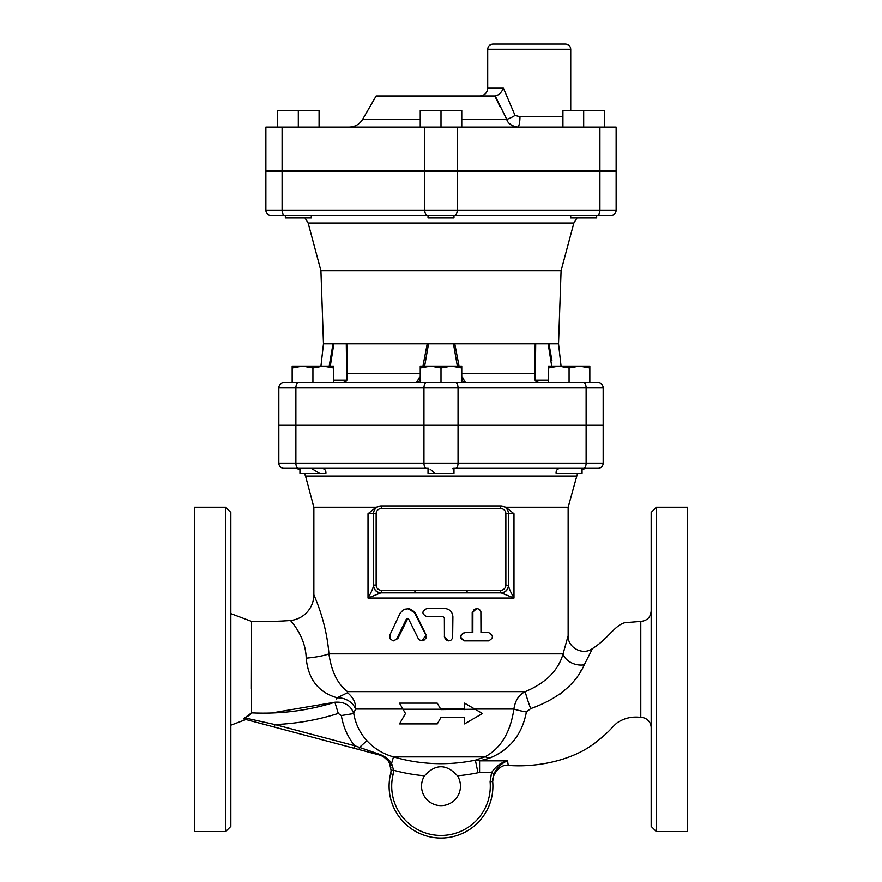 <?xml version="1.0" encoding="UTF-8"?>
<svg xmlns="http://www.w3.org/2000/svg" width="882" height="882" viewBox="0 0 882 882"><rect width="100%" height="100%" fill="white"/><g stroke="black" fill="none" stroke-linecap="round" stroke-linejoin="round"><path stroke-width="1.32" d="M285.338 217.942L285.338 215.34L285.338 217.942L311.291 217.942L311.291 215.34L596.662 215.34L596.662 217.942L570.709 217.942L570.709 215.34M319.075 127.129L319.075 110.526L277.554 110.526L277.554 127.129M298.314 127.129L298.314 110.526M428.024 215.34L428.024 217.942L453.976 217.942L453.976 215.34M420.24 127.129L420.24 110.526L461.76 110.526L461.76 127.129M441 127.129L441 110.526M583.686 127.129L583.686 110.526L562.925 110.526L562.925 127.129M604.446 127.129L604.446 110.526L583.686 110.526M299.946 469.312L295.514 468.32L299.946 468.32L299.946 473.502L325.26 473.502M311.897 468.673L319.923 473.502M325.899 473.502L325.877 473.502C326.175 470.426 324.808 468.695 321.798 468.32L428.608 468.353M321.798 468.32L428.024 468.32L428.024 473.502L453.976 473.502L453.976 468.32L560.114 468.32M560.202 468.32C557.181 468.706 555.825 470.437 556.123 473.502L582.054 473.502L582.054 468.32L586.486 468.32L582.054 468.32M284.026 468.32L298.469 468.32L284.026 468.32A5.193 5.193 0 0 1 278.833 463.127A5.193 5.193 0 0 0 284.026 468.32M426.557 468.32L298.469 468.32L426.557 468.32A5.193 2.591 90 0 1 423.955 463.127L278.833 463.127L278.833 425.51L278.833 463.127M278.833 425.51L603.167 425.51L603.167 463.127L458.045 463.127A5.193 2.591 90 0 1 455.443 468.32L597.974 468.32A5.193 5.193 0 0 0 603.167 463.127A5.193 5.193 0 0 1 597.974 468.32M295.514 468.32L309.163 468.32M586.486 468.32L582.054 469.312M577.501 473.502L568.14 507.238L568.14 635.702L563.091 653.794M430.14 469.246L431.077 469.952M431.574 470.36L435.035 473.502M452.698 468.684L453.602 468.32M302.548 366.085L292.163 367.948L292.163 366.085L323.297 366.085L312.923 367.948L302.548 366.085M333.683 366.085L333.683 367.948L323.297 366.085L333.683 366.085M430.625 366.085L420.24 367.948L420.24 366.085L451.375 366.085L441 367.948L430.625 366.085M461.76 366.085L461.76 367.948L451.375 366.085L461.76 366.085M548.317 367.948L548.317 366.085L558.703 366.085L548.317 367.948L548.317 382.7M579.452 366.085L569.077 367.948L558.703 366.085L589.837 366.085L589.837 367.948L579.452 366.085M312.923 382.7L312.923 367.948M333.683 382.7L333.683 367.948M278.833 425.245L278.833 387.882L278.833 425.245L603.167 425.245L603.167 387.882A5.193 5.193 0 0 0 597.974 382.7L292.163 382.7L292.163 367.948M461.264 380.098L465.652 382.7L461.76 382.7L461.76 367.948M295.878 425.245L295.878 387.882A5.193 2.591 -90 0 1 298.469 382.7L284.026 382.7A5.193 5.193 0 0 0 278.833 387.882L458.045 387.882A5.193 2.591 -90 0 0 455.443 382.7L441 382.7L441 367.948M441 382.7L420.24 382.7L420.24 367.948M569.077 367.948L569.077 382.7L589.837 382.7L589.837 367.948M461.76 119.346L506.72 119.346A7.784 1.356 150.9 0 0 515.033 115.454L503.435 88.211C501.384 92.72 498.639 95.311 495.21 95.995L506.72 119.346C507.8 123.403 511.439 126.005 517.646 127.129L512.056 125.663M511.031 124.968L509.377 123.425M562.925 116.744L519.961 116.744A10.375 2.315 -90 0 1 517.646 127.129M519.961 116.744L515.033 115.454M499.73 106.094L494.802 95.995L376.14 95.995L362.656 119.346C359.547 124.34 355.049 126.931 349.173 127.129M424.771 127.129L616.132 127.129L616.132 170.976L265.868 170.976L265.868 127.129L424.771 127.129L424.771 170.976M565.538 44.1L492.895 44.1C489.742 44.409 488.011 46.14 487.702 49.293L570.731 49.293C570.422 46.14 568.692 44.409 565.538 44.1M420.24 379.558A2.591 1.114 -140.8 0 0 418.807 378.543L416.348 382.7L420.24 382.7M427.373 215.34L610.95 215.34A5.193 5.193 0 0 0 616.132 210.159L424.771 210.159A5.193 2.591 90 0 0 427.373 215.34L271.05 215.34A5.193 5.193 0 0 1 265.868 210.159A5.193 5.193 0 0 0 271.05 215.34A5.193 5.193 0 0 1 265.868 210.159L265.868 171.24L282.086 171.24L282.086 210.159A5.193 2.591 90 0 0 284.688 215.34M282.086 171.24L457.229 171.24L457.229 210.159A5.193 2.591 -90 0 1 454.627 215.34M616.132 210.159L616.132 171.24L457.229 171.24M278.833 387.882A5.193 5.193 0 0 1 284.026 382.7A5.193 5.193 0 0 0 278.833 387.882M551.923 360.584L548.979 343.782L558.527 343.782L561.084 270.708L573.862 223.036L577.015 217.942M561.084 270.708L320.916 270.708L308.138 223.036L573.862 223.036M346.295 343.782L346.648 373.781L347.243 373.56M346.648 369.536L346.406 379.789A2.591 1.841 7 0 1 346.406 379.789A2.591 1.841 7 0 1 347.398 378.543L346.802 343.782L333.021 343.782L329.184 366.085M330.287 366.085L333.837 343.782M346.648 373.781L346.406 380.098M346.406 379.789C346.692 382.347 339.901 383.108 341.72 382.7C345.105 382.556 347.001 381.178 347.398 378.543M416.348 382.7L420.736 380.098M420.24 376.868L418.807 378.543M459.048 366.085L454.781 343.782L427.219 343.782L422.952 366.085M424.65 366.085L428.542 343.782M453.458 343.782L457.35 366.085M461.76 379.558A2.591 1.114 -39.2 0 1 463.193 378.543L461.76 376.868M465.586 382.689L463.193 378.543M535.429 380.759L534.602 378.543C534.999 381.178 536.895 382.556 540.28 382.7C540.732 383.295 534.393 381.178 535.595 379.789A2.591 1.841 173 0 0 535.595 379.789A2.591 1.841 173 0 0 534.602 378.543L534.757 373.483L461.76 373.483M535.595 380.098L535.352 373.77L534.757 373.483L535.198 343.782L454.781 343.782M535.352 373.781L535.705 343.782M548.163 343.782L551.713 366.085M548.979 343.782L535.198 343.782M427.219 343.782L346.802 343.782M333.021 343.782L323.474 343.782L320.938 366.085M418.255 638.546L420.538 640.597L423.746 640.486L425.94 638.16L425.763 634.864L413.845 611.435L409.38 608.646L403.857 609.297L400.219 613.045L389.91 634.864L389.965 638.656L393.03 640.839L396.481 639.351L406.404 618.966L407.374 618.359L408.587 618.966L418.255 638.546M407.495 608.426L415.4 613.045L426.072 634.864L422.004 640.861M407.837 618.403L397.848 638.546L393.427 640.861M488.573 632.559C493.633 635.327 493.633 638.094 488.573 640.861L464.957 640.861C459.566 638.094 459.566 635.327 464.957 632.559L472.84 632.559L472.873 612.031L474.141 609.55L476.798 608.426L479.4 609.286L480.877 611.634L480.977 632.559L488.573 632.559M480.977 632.559L487.625 632.559M487.625 640.861L464.472 640.861C459.202 638.094 459.202 635.327 464.472 632.559L472.201 632.559L472.201 612.582L476.93 608.426M444.44 636.705L445.487 639.45L447.99 640.806L450.79 640.299L452.631 638.171L452.896 616.727C452.4 611.689 449.577 608.922 444.44 608.426L426.998 608.426C421.574 611.193 421.574 613.96 426.998 616.727L443.117 616.727L444.44 618.028L444.44 636.705L444.374 618.028L443.073 616.727M448.673 640.861L444.374 636.705M464.538 709.227L464.538 703.13L482.509 713.505L464.538 723.89L464.538 717.375L441 717.375L437.296 723.89L399.491 723.89L405.477 713.505L399.491 703.13L437.218 703.13L441 709.591L475.089 709.227M437.218 703.13L441 709.591M464.538 709.591L464.538 703.13L474.77 709.04L513.897 709.04C510.402 732.567 500.711 748.52 484.824 756.899L475.365 760.174A169.531 169.531 0 0 1 393.493 756.899C383.02 753.934 374.155 748.531 366.901 740.693C359.878 732.898 355.49 723.846 353.748 713.527L355.479 709.04A15.567 11.819 19.8 0 0 336.957 697.883L336.439 698.93M464.538 723.89L464.538 717.375M567.854 636.672L568.052 635.966M500.678 505.937L500.678 508.539A5.193 5.193 0 0 1 505.86 513.721L508.462 513.721L508.462 585.428A7.784 7.618 180 0 1 501.505 593.002L500.678 592.858L500.678 590.267L467.074 590.267L467.074 592.858L500.678 592.858A7.784 7.784 0 0 0 508.462 585.075L508.462 513.721A7.784 7.784 0 0 0 500.678 505.937L381.322 505.937A7.784 7.784 0 0 0 373.538 513.721L373.538 585.428C373.163 588.062 371.322 592.274 368.014 598.051L368.014 513.721L376.118 507.238L313.86 507.238L313.86 594.666A25.942 25.942 0 0 1 290.52 620.487C290.035 620.311 305.635 635.79 306.197 658.148A25.942 4.311 174.8 0 0 328.931 653.827C326.175 619.351 313.264 594.314 313.86 594.666L315.006 597.456M500.789 505.937L505.882 507.238L568.14 507.238M505.882 507.238L513.986 513.721L513.986 598.051C510.678 592.274 508.837 588.062 508.462 585.428L505.86 585.075A5.193 5.193 0 0 1 500.678 590.267M414.926 592.858L414.926 590.267L381.322 590.267L381.322 592.858L467.074 592.858M381.322 590.267A5.193 5.193 0 0 1 376.14 585.075L373.538 585.075A7.784 7.784 0 0 0 381.322 592.858L380.495 593.002A7.784 7.618 180 0 1 373.538 585.428L373.538 513.721L376.14 513.721A5.193 5.193 0 0 1 381.322 508.539L500.678 508.539M381.211 505.937L376.118 507.238M501.505 593.002L513.986 598.051L368.014 598.051L380.495 593.002M424.529 775.796C435.443 763.724 446.424 763.724 457.471 775.796A19.459 19.459 0 0 1 428.299 800.9A19.459 19.459 0 0 1 424.529 775.796A182.376 182.376 0 0 1 393.648 770.284L391.057 770.251A15.567 15.567 0 0 1 390.605 773.768A51.895 51.895 0 0 0 437.075 837.9A51.895 51.895 0 0 0 492.685 781.507L490.094 781.739A49.293 49.293 0 0 1 437.274 835.309A49.293 49.293 0 0 1 393.129 774.385A18.158 18.158 0 0 0 393.648 770.284L391.586 763.459C389.017 759.259 384.883 756.172 379.183 754.187A2.591 0.728 104.9 0 0 379.492 755.003C384.265 756.469 387.628 759.27 389.568 763.404L391.057 770.251M492.685 781.507L493.953 773.613L491.583 772.577L490.094 781.739M492.74 782.158L492.74 782.158C490.987 778.321 498.275 763.647 508.264 765.4L507.514 760.835C501.935 763.04 497.415 767.296 493.953 773.613C497.415 767.296 501.935 763.04 507.514 760.835C500.932 762.566 495.618 766.48 491.583 772.577L479.588 772.577L479.588 760.835L488.804 758.399C509.531 750.262 522.067 734.772 526.4 711.928L530.688 708.61C557.656 699.007 575.516 684.399 584.292 664.785L592.495 648.546C607.918 638.976 614.831 625.173 624.875 622.703L640.784 621.402L640.784 717.397A10.375 10.375 0 0 1 651.159 727.782M379.183 754.187L354.608 745.709L274.952 724.552L274.28 727.055L353.936 748.212L354.608 745.709C347.629 736.779 343.208 726.724 341.345 715.534L353.748 713.527C350.804 705.346 344.52 701.576 334.884 702.226L338.269 713.428L341.345 715.534M366.901 740.693L359.437 747.44L359.15 749.601L379.492 755.003L353.936 748.212M243.509 718.4L243.399 718.852C246.762 719.745 246.762 719.745 243.399 718.852L251.557 712.843C250.697 714.497 248.349 716.151 244.512 717.816L274.952 724.552C296.506 723.681 317.619 719.977 338.269 713.428M243.399 718.852L274.28 727.055L245.924 719.525L230.841 725.18M390.88 767.682L390.186 764.892A2.591 0.805 -19.3 0 0 392.369 764.948M488.804 758.399A15.567 7.949 -111.2 0 0 484.824 756.899L393.493 756.899L391.586 763.459A2.591 0.948 154.8 0 1 389.568 763.404L389.568 763.382M387.915 760.659L383.483 756.679M383.042 756.436L379.492 755.003M272.362 723.979L274.952 724.552M530.688 708.61A15.567 0.838 -109.7 0 1 525.286 691.631C545.782 683.021 558.383 670.419 563.08 653.827A15.567 10.793 -163.8 0 0 584.292 664.785M526.4 711.939L526.389 711.961A15.567 1.742 -170.1 0 1 513.897 709.04C515.198 700.418 518.991 694.619 525.286 691.631L347.508 691.631L347.563 692.712L336.957 697.883M581.492 669.945L580.069 672.238M563.014 691.686L559.673 694.354M347.508 691.631C337.608 684.09 331.423 671.489 328.931 653.827L563.08 653.827M306.197 658.148C308.182 679.162 318.446 692.37 337.012 697.761M299.891 634.334L298.91 632.504M272.351 712.832L334.884 702.226C308.127 710.649 280.344 714.188 251.557 712.843L251.59 621.402C265.978 621.711 278.955 621.402 290.52 620.487M251.403 688.666L251.59 621.402L230.841 613.618M457.471 775.796A182.376 182.376 0 0 0 477.967 772.753L475.365 760.174L479.588 760.835L507.514 760.835M251.546 712.998L251.138 713.714M194.514 831.561L194.514 507.238L225.649 507.238L225.649 831.561L194.514 831.561M225.649 831.561L230.841 826.368L230.841 512.431L225.649 507.238M651.159 512.431L651.159 826.368L656.351 831.561L656.351 507.238L651.159 512.431M656.351 831.561L687.486 831.561L687.486 507.238L656.351 507.238M402.898 709.04L355.479 709.04C355.975 703.031 353.34 697.585 347.563 692.712M313.86 507.238L305.536 476.026L576.464 476.026M420.24 119.346L362.656 119.346M503.435 88.211L487.702 88.211C487.239 92.93 484.648 95.532 479.918 95.995M457.229 170.976L457.229 127.129M599.914 170.976L599.914 127.129M282.086 170.976L282.086 127.129M298.469 468.32A5.193 2.591 -90 0 1 295.878 463.127L295.878 425.51M597.312 215.34A5.193 2.591 -90 0 0 599.914 210.159L599.914 171.24M424.771 171.24L424.771 210.159L265.868 210.159M423.955 425.245L423.955 387.882A5.193 2.591 -90 0 1 426.557 382.7M597.974 382.7A5.193 5.193 0 0 1 603.167 387.882L586.122 387.882A5.193 2.591 90 0 0 583.531 382.7M458.045 425.245L458.045 387.882L586.122 387.882L586.122 425.245M346.339 380.098L333.683 380.098M548.317 380.098L535.661 380.098M420.24 373.483L347.243 373.483M586.122 425.51L586.122 463.127A5.193 2.591 90 0 1 583.531 468.32M458.045 425.51L458.045 463.127L423.955 463.127L423.955 425.51M397.848 638.546L396.977 638.546M407.043 619.076L406.348 619.076M472.201 612.582L472.84 612.582M440.78 709.227L403.008 709.227M440.669 709.04L464.538 709.04M376.14 585.075L376.14 513.721M505.86 513.721L505.86 585.075M381.322 505.937L381.322 508.539M467.074 590.267L414.926 590.267M368.014 513.721L373.538 513.721M508.462 513.721L513.986 513.721M390.605 773.768L393.129 774.385M477.967 772.753L479.588 772.577M651.159 611.017C650.552 617.323 647.09 620.785 640.784 621.402L640.784 717.397C632.03 716.272 624.125 718.091 617.069 722.865C611.612 727.496 610.223 730.891 598.25 740.351C573.068 761.728 534.459 767.516 508.264 765.4M305.536 476.026L304.499 473.502M570.731 110.526L570.731 49.293M487.702 88.211L487.702 49.293M308.138 223.036L304.985 217.942M535.352 369.536L535.595 379.789M558.527 343.782L561.062 366.085M323.474 343.782L320.916 270.708M568.14 635.702C567.545 647.719 582.903 655.822 592.495 648.546"/></g></svg>
